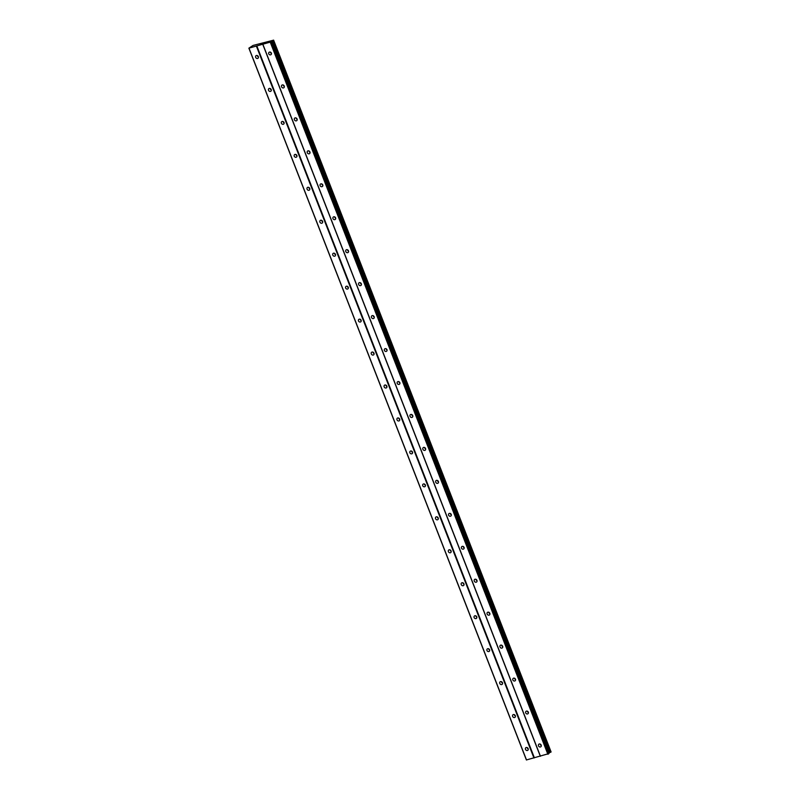 <?xml version="1.0" encoding="UTF-8"?>
<svg xmlns="http://www.w3.org/2000/svg" width="800" height="800" viewBox="0 0 800 800"><rect width="100%" height="100%" fill="white"/><g stroke="black" fill="none" stroke-linecap="round" stroke-linejoin="round"><path stroke-width="1.2" d="M538.52 745.84A1.62 1.35 53 0 1 541.19 745.13A1.62 1.35 53 0 1 538.52 745.84M541.29 745.52A1.62 1.35 53 0 1 540.21 744.09M525.68 712.89A1.62 1.35 53 0 1 528.34 712.17A1.62 1.35 53 0 1 525.68 712.89M528.45 712.57A1.62 1.35 53 0 1 527.37 711.14M512.83 679.94A1.62 1.35 53 0 1 515.49 679.22A1.62 1.35 53 0 1 512.83 679.94M515.6 679.62A1.62 1.35 53 0 1 514.52 678.19M499.98 646.98A1.62 1.35 53 0 1 502.65 646.27A1.62 1.35 53 0 1 499.98 646.98M502.75 646.66A1.62 1.35 53 0 1 501.67 645.23M487.13 614.03A1.62 1.35 53 0 1 489.8 613.31A1.62 1.35 53 0 1 487.13 614.03M489.9 613.71A1.62 1.35 53 0 1 488.82 612.28M474.28 581.08A1.62 1.35 53 0 1 476.95 580.36A1.62 1.35 53 0 1 474.28 581.08M477.05 580.76A1.62 1.35 53 0 1 475.97 579.33M461.44 548.12A1.62 1.35 53 0 1 464.1 547.41A1.62 1.35 53 0 1 461.44 548.12M464.21 547.8A1.62 1.35 53 0 1 463.13 546.37M448.59 515.17A1.62 1.35 53 0 1 451.25 514.45A1.62 1.35 53 0 1 448.59 515.17M451.36 514.85A1.62 1.35 53 0 1 450.28 513.42M435.74 482.22A1.62 1.35 53 0 1 438.41 481.5A1.62 1.35 53 0 1 435.74 482.22M438.51 481.9A1.62 1.35 53 0 1 437.43 480.47M422.89 449.26A1.62 1.35 53 0 1 425.56 448.55A1.62 1.35 53 0 1 422.89 449.26M425.66 448.94A1.62 1.35 53 0 1 424.58 447.51M410.04 416.31A1.62 1.35 53 0 1 412.71 415.59A1.62 1.35 53 0 1 410.04 416.31M412.81 415.99A1.62 1.35 53 0 1 411.73 414.56M397.2 383.36A1.62 1.35 53 0 1 399.86 382.64A1.62 1.35 53 0 1 397.2 383.36M399.97 383.04A1.62 1.35 53 0 1 398.89 381.61M384.35 350.4A1.62 1.35 53 0 1 387.01 349.69A1.62 1.35 53 0 1 384.35 350.4M387.12 350.08A1.62 1.35 53 0 1 386.04 348.65M371.5 317.45A1.62 1.35 53 0 1 374.17 316.73A1.62 1.35 53 0 1 371.5 317.45M374.27 317.13A1.62 1.35 53 0 1 373.19 315.7M358.65 284.5A1.62 1.35 53 0 1 361.32 283.78A1.62 1.35 53 0 1 358.65 284.5M361.42 284.18A1.62 1.35 53 0 1 360.34 282.75M345.8 251.54A1.62 1.35 53 0 1 348.47 250.83A1.62 1.35 53 0 1 345.8 251.54M348.57 251.22A1.62 1.35 53 0 1 347.49 249.79M332.96 218.59A1.62 1.35 53 0 1 335.62 217.87A1.62 1.35 53 0 1 332.96 218.59M335.73 218.27A1.62 1.35 53 0 1 334.65 216.84M320.11 185.64A1.62 1.35 53 0 1 322.77 184.92A1.62 1.35 53 0 1 320.11 185.64M322.88 185.32A1.62 1.35 53 0 1 321.8 183.89M307.26 152.68A1.62 1.35 53 0 1 309.93 151.97A1.62 1.35 53 0 1 307.26 152.68M310.03 152.36A1.62 1.35 53 0 1 308.95 150.93M294.41 119.73A1.62 1.35 53 0 1 297.08 119.01A1.62 1.35 53 0 1 294.41 119.73M297.18 119.41A1.62 1.35 53 0 1 296.1 117.98M281.56 86.78A1.62 1.35 53 0 1 284.23 86.06A1.62 1.35 53 0 1 281.56 86.78M284.33 86.46A1.62 1.35 53 0 1 283.25 85.03M268.72 53.82A1.62 1.35 53 0 1 271.38 53.11A1.62 1.35 53 0 1 268.72 53.82M271.49 53.5A1.62 1.35 53 0 1 270.41 52.07M525.49 749.36A1.62 1.35 53 0 1 528.16 748.64A1.62 1.35 53 0 1 525.49 749.36M528.26 749.04A1.62 1.35 53 0 1 527.18 747.6M512.64 716.4A1.62 1.35 53 0 1 515.31 715.68A1.62 1.35 53 0 1 512.64 716.4M515.41 716.08A1.62 1.35 53 0 1 514.33 714.65M499.79 683.45A1.62 1.35 53 0 1 502.46 682.73A1.62 1.35 53 0 1 499.79 683.45M502.56 683.13A1.62 1.35 53 0 1 501.48 681.7M486.95 650.5A1.62 1.35 53 0 1 489.61 649.78A1.62 1.35 53 0 1 486.95 650.5M489.72 650.18A1.62 1.35 53 0 1 488.64 648.74M474.1 617.54A1.62 1.35 53 0 1 476.76 616.82A1.62 1.35 53 0 1 474.1 617.54M476.87 617.22A1.62 1.35 53 0 1 475.79 615.79M461.25 584.59A1.62 1.35 53 0 1 463.92 583.87A1.62 1.35 53 0 1 461.25 584.59M464.02 584.27A1.62 1.35 53 0 1 462.94 582.84M448.4 551.64A1.62 1.35 53 0 1 451.07 550.92A1.62 1.35 53 0 1 448.4 551.64M451.17 551.32A1.62 1.35 53 0 1 450.09 549.88M435.55 518.68A1.62 1.35 53 0 1 438.22 517.96A1.62 1.35 53 0 1 435.55 518.68M438.32 518.36A1.62 1.35 53 0 1 437.24 516.93M422.71 485.73A1.62 1.35 53 0 1 425.37 485.01A1.62 1.35 53 0 1 422.71 485.73M425.48 485.41A1.62 1.35 53 0 1 424.4 483.98M409.86 452.78A1.62 1.35 53 0 1 412.52 452.06A1.62 1.35 53 0 1 409.86 452.78M412.63 452.46A1.62 1.35 53 0 1 411.55 451.02M397.01 419.82A1.62 1.35 53 0 1 399.68 419.1A1.62 1.35 53 0 1 397.01 419.82M399.78 419.5A1.62 1.35 53 0 1 398.7 418.07M384.16 386.87A1.62 1.35 53 0 1 386.83 386.15A1.62 1.35 53 0 1 384.16 386.87M386.93 386.55A1.62 1.35 53 0 1 385.85 385.12M371.31 353.92A1.62 1.35 53 0 1 373.98 353.2A1.62 1.35 53 0 1 371.31 353.92M374.08 353.6A1.62 1.35 53 0 1 373.01 352.16M358.47 320.96A1.62 1.35 53 0 1 361.13 320.24A1.62 1.35 53 0 1 358.47 320.96M361.24 320.64A1.62 1.35 53 0 1 360.16 319.21M345.62 288.01A1.62 1.35 53 0 1 348.28 287.29A1.62 1.35 53 0 1 345.62 288.01M348.39 287.69A1.62 1.35 53 0 1 347.31 286.26M332.77 255.06A1.62 1.35 53 0 1 335.44 254.34A1.62 1.35 53 0 1 332.77 255.06M335.54 254.74A1.62 1.35 53 0 1 334.46 253.3M319.92 222.1A1.62 1.35 53 0 1 322.59 221.38A1.62 1.35 53 0 1 319.92 222.1M322.69 221.78A1.62 1.35 53 0 1 321.61 220.35M307.07 189.15A1.62 1.35 53 0 1 309.74 188.43A1.62 1.35 53 0 1 307.07 189.15M309.84 188.83A1.62 1.35 53 0 1 308.77 187.4M294.23 156.2A1.62 1.35 53 0 1 296.89 155.48A1.62 1.35 53 0 1 294.23 156.2M297 155.88A1.62 1.35 53 0 1 295.92 154.44M281.38 123.24A1.62 1.35 53 0 1 284.04 122.52A1.62 1.35 53 0 1 281.38 123.24M284.15 122.92A1.62 1.35 53 0 1 283.07 121.49M268.53 90.29A1.62 1.35 53 0 1 271.2 89.57A1.62 1.35 53 0 1 268.53 90.29M271.3 89.97A1.62 1.35 53 0 1 270.22 88.54M255.68 57.34A1.62 1.35 53 0 1 258.35 56.62A1.62 1.35 53 0 1 255.68 57.34M258.45 57.02A1.62 1.35 53 0 1 257.37 55.58M261.53 43.84L260.56 44.25M260.92 44.15L260.24 44.49M260.9 44.31L260.12 44.54M262.57 43.62L261.91 43.8M262.63 43.55L261.52 44.15M262.21 43.96L261.3 44.22M548.98 753.53L270.9 41.57L273.59 40.16L253.04 45.45L248.88 48.17L271.42 41.79L548.94 753.58L271.42 41.79M273.61 40.13L551.1 751.95L273.61 40.13M248.88 48.17L526.39 759.96L548.94 753.58M548.79 753.06L551.1 751.95M262.94 44.46L540.45 756.25M262.8 44.42L540.31 756.21M270.34 42.46L547.86 754.25M270.8 42.26L548.31 754.06M272.25 40.84L549.76 752.63M272.4 40.76L549.92 752.55M249.01 48.21L526.53 760M256.42 46.21L533.94 758M256.87 46.01L534.39 757.81M271.47 41.18L548.99 752.97M273.14 40.43L550.66 752.22M273.36 40.33L550.88 752.12"/></g></svg>
